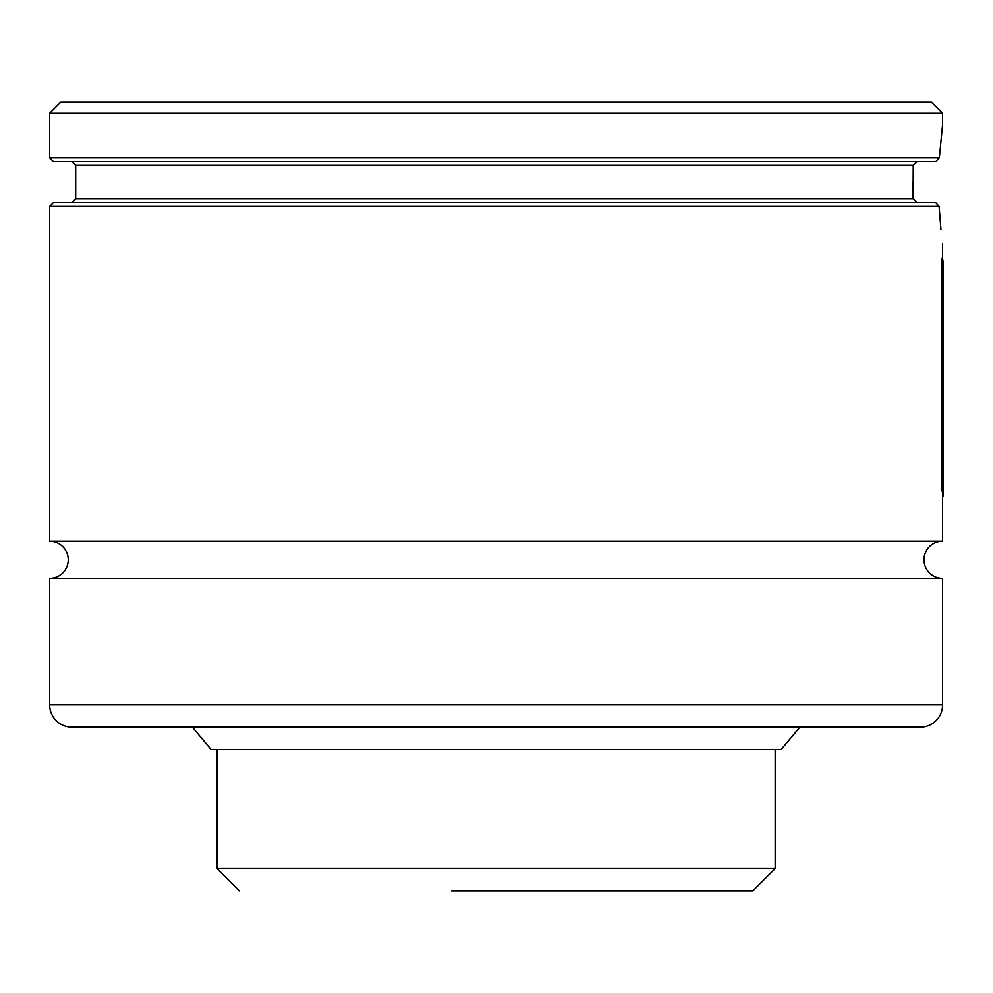 <?xml version="1.0" encoding="UTF-8"?>
<svg xmlns="http://www.w3.org/2000/svg" width="993" height="993" viewBox="0 0 993 993"><rect width="100%" height="100%" fill="white"/><g stroke="black" fill="none" stroke-linecap="round" stroke-linejoin="round"><path stroke-width="1.49" d="M942.605 578.348A18.606 18.606 0 0 1 923.999 559.754A18.606 18.606 0 0 1 942.605 541.148L49.65 541.148A18.606 18.606 0 0 1 68.256 559.754A18.606 18.606 0 0 1 49.65 578.348L942.605 578.348L942.605 704.856A22.318 22.318 0 0 1 920.275 727.174L71.968 727.174A22.318 22.318 0 0 1 49.65 704.856L49.65 578.348M943.35 496.028L943.238 460.74L943.35 496.326L942.605 496.326M943.313 461.931L943.35 420.163L942.568 419.331M943.35 458.741L943.189 433.593M943.35 400.018L943.35 392.595M943.35 367.981L943.238 352.18L943.089 372.04M943.35 345.949L943.238 310.598L943.089 346.247M943.35 311.008L943.325 312.1M943.325 296.597L943.35 278.499M943.35 292.736L943.089 284.135M917.011 202.572L913.101 198.848L913.25 165.359L917.184 161.648L913.25 165.359L75.691 165.359L71.968 161.648M799.861 727.174L781.131 749.504L211.124 749.504L192.394 727.174M121.456 727.174A0.745 0.745 0 0 1 120.712 726.442M49.65 541.148L49.65 206.296L939.117 206.296L935.691 202.572L53.374 202.572L49.65 206.296M940.967 229.855L939.117 206.296M942.605 259.036L942.605 243.496M942.605 541.148L942.506 491.82M943.089 491.82L942.345 491.82L941.687 488.916L941.687 258.428L942.431 258.428L943.089 261.283L943.089 491.82L942.431 488.916L942.431 258.428M49.65 157.924L49.65 113.276L942.605 113.276L942.605 124.435L939.328 157.924L49.65 157.924L53.374 161.648L935.865 161.648L939.328 157.924M49.65 113.276L60.809 102.118L931.446 102.118L942.605 113.276M912.84 182.042L912.877 189.998M943.089 346.917L943.263 346.247M943.089 348.617L943.263 346.917M941.687 488.916L942.431 488.916M943.35 442.642L943.35 441.252M942.506 493.509L943.238 493.509M451.48 890.882L752.855 890.882L775.173 868.565L775.173 749.504M601.907 890.882L477.732 890.882M75.691 165.359L75.691 198.848L913.101 198.848M49.65 704.856L942.605 704.856M942.481 433.047L943.226 433.047M217.082 749.504L217.082 868.565L775.173 868.565M75.691 198.848L71.968 202.572M217.082 868.565L239.4 890.882"/></g></svg>
